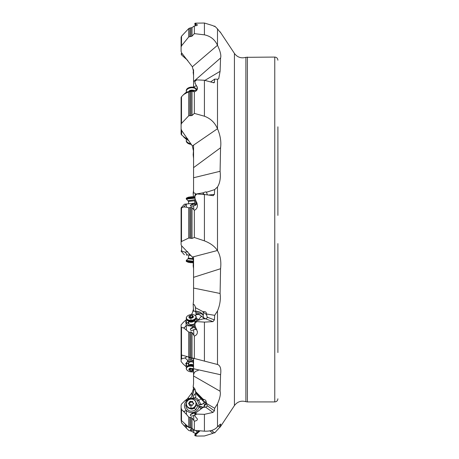 <?xml version="1.0" encoding="UTF-8"?>
<svg xmlns="http://www.w3.org/2000/svg" width="459" height="459" viewBox="0 0 459 459"><rect width="100%" height="100%" fill="white"/><g stroke="black" fill="none" stroke-linecap="round" stroke-linejoin="round"><path stroke-width="0.69" d="M220.567 147.746C221.37 141.733 220.349 135.394 217.491 128.727L192.355 145.973L193.566 151.487L193.566 167.644L220.567 147.746L220.091 171.287L193.566 177.748L193.566 145.136M195.93 194.042L203.039 192.843C205.397 191.839 206.498 191.65 206.343 192.287L214.68 189.607L217.491 186.985C219.97 183.032 220.836 177.799 220.091 171.287M214.393 26.479L214.68 26.065L217.491 28.883C219.97 32.096 220.836 33.065 220.091 31.791L234.423 53.416L234.423 405.584L220.091 427.209L220.768 424.007L217.491 426.767L217.491 403.84C219.97 398.188 220.836 393.983 220.091 391.234L220.567 374.722C221.37 368.904 220.349 365.496 217.491 364.486L217.491 310.972C219.97 305.034 220.836 299.205 220.091 293.479L220.567 268.727C221.37 261.412 220.349 255.388 217.491 250.643L217.491 186.985M220.36 32.342L219.913 31.923M220.567 58C221.37 55.579 220.349 51.345 217.491 45.303L192.355 66.784L193.566 71.69L193.566 81.587L220.567 58L220.091 71.334L205.058 80.296M213.544 82.809L214.399 82.339L214.68 79.114L217.491 79.235L218.708 78.799L220.091 71.334M196.928 79.889L195.293 80.893L194.903 81.845L195.155 83.636L194.874 81.283L195.356 80.555L196.928 79.889L204.421 80.256L212.982 82.591L214.399 82.339L214.141 82.769M195.035 83.079L197.29 87.508C197.691 89.568 196.71 91.008 194.341 91.829L194.341 113.396L204.421 116.213C210.48 118.456 214.812 122.564 217.405 128.537M206.412 192L207.336 194.754M193.566 193.004L193.566 177.748L193.566 190.462L193.164 193.107C194.673 192.803 195.391 193.141 195.316 194.123L195.333 194.117M194.897 196.527L195.356 194.082L196.928 193.973L195.293 195.391L194.903 196.722L195.121 198.936L197.29 204.519C197.691 207.29 196.71 209.224 194.341 210.302L194.341 237.492L204.421 240.866C210.48 243.224 214.812 246.443 217.405 250.511L217.491 250.643M214.68 189.607L214.399 194.421L212.982 195.643L204.421 194.49L204.421 240.866M213.366 195.666L212.982 195.643M196.951 204.077L194.518 204.157L193.543 203.262L186.302 204.025L186.469 207.181L183.675 206.94L181.506 207.933L181.506 241.52L181.104 242.163L181.104 244.779L181.632 245.846L192.355 257.069L193.566 261.079L193.566 277.328L220.567 268.727M194.341 237.492L192.028 238.416L188.718 238.026L188.718 207.852L186.469 207.181M181.506 241.52L188.718 238.026M181.506 207.933L181.104 208.065L181.104 242.163M217.514 364.492L188.718 357.022L188.718 332.041L183.916 328.07L181.506 327.376L181.104 326.871L181.104 361.554L181.104 359.454L181.632 358.881L181.632 355.059M211.553 430.467L214.68 432.935L219.913 427.077M187.335 398.865L192.355 392.216L193.52 388.434M193.514 358.336L193.164 363.098L193.566 363.763M191.34 314.593L192.355 313.027L193.52 308.821M183.267 364.107L181.104 361.554M185.677 366.265L184.134 364.842M186.555 366.976L185.815 366.397L187.691 360.326L189.102 359.89L188.878 357.676L188.328 356.918M187.071 356.568L185.017 357.928L181.632 358.881M181.104 330.136L181.104 359.454M188.878 357.676L191.495 358.818L193.084 358.192M190.824 398.492L189.814 398.464L191.977 396.61L193.566 391.831L193.566 389.266M203.756 407.408A3.293 2.06 107.9 0 1 205.179 404.241L203.291 403.627L204.18 402.423L203.021 400.346L195.867 393.461L195.029 389.163L193.164 386.782L193.566 383.575L193.503 358.307M204.129 318.873L203.469 317.794L203.021 314.914L201.983 314.025L195.867 312.568L195.241 306.492L194.071 304.564L193.164 304.214L193.566 311.311M193.164 304.214L193.566 300.599L193.566 256.753M193.566 87.267L193.566 81.587M193.52 70.566L193.164 72.218L193.566 75.425L193.566 69.734M220.567 374.722L193.566 368.743L193.566 358.324M193.514 260.098L193.164 265.893L193.566 268.538M193.566 158.401L193.164 154.786L193.52 150.185M214.399 26.473L212.982 25.652L204.421 23.025L204.421 34.838C210.48 36.106 214.812 39.537 217.405 45.125M196.475 85.46L193.566 87.216M214.68 79.114L210.974 81.656M197.192 87.003L197.29 87.508M194.438 90.739L193.514 90.257L186.302 92.207L186.469 92.907L183.675 94.565L181.506 96.729L181.506 123.425L181.104 124.584L181.104 128.864L181.632 130.476L192.355 145.973M194.341 113.396L192.028 115.525L188.718 115.777L188.718 91.932L186.469 92.907M181.506 123.425L188.718 115.777M181.506 96.729L181.104 97.446L181.104 124.584M194.341 91.829L192.028 91.226L192.028 115.525M193.514 90.257L190.387 90.882L195.574 90.343C196.831 89.43 197.359 88.3 197.152 86.94L197.095 86.608M188.718 91.932L192.028 91.226M192.682 90.83L190.21 91.129M185.677 92.735L183.916 94.388M193.543 90.262L195.259 90.498M192.355 66.784L181.632 52.923L181.104 51.391L181.104 47.082L181.506 45.843L188.718 36.961L192.028 36.169L194.341 33.645L204.421 34.838M195.293 23.162L204.421 23.025M195.941 25.761L195.035 24.752L194.903 23.363L197.29 24.74C197.691 25.291 196.71 25.693 194.341 25.939L194.341 33.645M181.104 47.082L181.104 37.271L181.506 36.238L188.718 28.556L189.883 28.045L189.883 36.473M181.104 51.391L181.104 40.616M194.341 25.939L192.028 27.586L192.028 36.169M189.883 28.045L192.028 27.586M194.868 23.834L194.84 24.178M181.104 41.947L181.104 39.25M181.104 53.829L181.632 55.023L181.632 52.923M187.748 60.45L181.632 55.023M181.104 104.141L181.104 134.143L181.632 134.986L181.632 130.476M187.748 138.704L185.017 137.723L181.632 134.986M183.56 136.874L185.815 138.899L188.775 140.649M181.104 250.884L181.632 251.05L181.632 245.846M187.748 251.641L185.017 252.152L181.632 251.05M189.102 255.267L190.875 255.456L189.102 255.267L188.878 253.345M186.302 254.974L187.691 255.118L185.017 252.152M193.164 193.107L193.423 196.624L192.332 196.785M195.976 200.944L196.01 201.266L194.754 201.398M203.194 194.409L203.039 192.843M196.928 193.973L204.421 194.49M194.834 195.442L194.903 196.722M197.318 204.909L197.29 204.519M194.341 210.302L192.028 207.686L192.028 238.416M188.718 207.852L190.921 207.388L192.028 207.686M193.514 203.268L190.387 205.293C190.37 206.481 191.455 206.63 193.641 205.73L195.236 205.345M181.104 207.881L184.398 204.226L186.302 204.025L183.916 206.917M196.125 203.337L196.01 201.266M196.274 201.363L196.05 201.662M197.129 203.521L195.574 205.236L194.518 204.157L190.387 205.293M193.543 203.262L196.968 202.907M220.091 293.479L193.566 288.045M195.316 307.622L203.039 311.684L204.198 311.506L205.758 311.988L206.43 313.061L206.343 313.956L214.68 315.333L217.491 310.972M214.68 315.333L214.399 319.894L212.982 321.627L204.421 322.103L204.421 361.17M181.506 327.376L181.506 355.025L181.104 354.905M181.506 355.025L188.718 357.022M181.104 326.871L181.104 324.857L183.56 322.126M181.104 354.859L181.104 324.857M220.091 391.234L193.566 375.978M195.316 391.28L203.039 399.135L205.225 399.967L206.034 400.971L206.343 403.363L214.68 408.281L217.491 403.84M206.343 403.363L207.365 406.146L205.552 407.116L203.044 407.466L195.356 413.198L196.928 414.093L195.293 414.758L194.903 415.378L195.121 416.388L197.29 418.82C197.691 419.985 196.71 420.777 194.341 421.196L194.341 430.295L204.421 431.185C210.48 431.374 214.812 429.934 217.405 426.864L217.491 426.767M214.68 408.281L214.399 410.845L212.982 412.423L204.421 414.339L204.421 431.185M196.796 412.125L194.518 412.939L193.514 412.354C190.703 412.962 188.299 412.32 186.302 410.426L186.469 414.397L181.506 409.434L181.506 420.587L181.104 419.75L181.104 405.171L181.632 403.977L185.017 400.644L187.748 398.55L189.814 398.464M194.341 430.295L192.028 428.345L188.718 427.306L188.718 417.065L186.469 414.397M181.506 420.587L188.718 427.306M181.506 409.434L181.104 407.609M181.104 417.053L181.104 405.171M219.62 424.604L220.567 425.246M220.091 427.209L218.289 425.9M214.399 432.527L212.982 433.348L204.421 435.975L196.928 436.05L195.293 435.838L194.903 435.637L195.293 435.838L195.236 435.138L194.874 435.207L199.74 430.777M192.441 428.689L186.302 426.17L186.469 428.19L188.718 430.444L192.028 431.414L194.341 433.061L195.941 433.239M186.469 428.19L181.506 422.762L181.104 419.75M200.055 430.806L195.356 435.086L196.928 436.05M192.562 428.792L190.387 429.578C190.37 430.462 191.455 430.651 193.641 430.146L194.059 430.054M184.799 423.668L186.302 426.17L183.916 425.527M198.976 430.708L195.006 434.323L198.667 430.68M195.006 434.323L199.321 430.743M197.06 431.948L195.591 430.404M194.874 435.207L194.84 434.822M203.469 401.453L195.867 393.461M196.125 393.369L195.081 393.96A2.352 1.721 -105.7 0 1 195.786 396.232A2.352 1.721 -105.7 0 1 194.691 397.821M203.67 407.414L198.718 405.819L199.2 404.505L197.336 400.564C195.414 398.716 193.084 398.056 190.353 398.584L193.382 398.056L193.44 396.083L194.444 394.206L195.081 393.96M197.336 400.564L198.747 400.323C197.261 398.395 195.861 397.574 194.536 397.861L193.382 398.056M193.164 386.782L193.566 389.112A4.705 4.447 -18.8 0 1 195.31 390.546M203.039 399.135L203.452 400.38L195.769 392.6M196.928 414.093L204.421 414.339M195.356 413.198L194.834 413.892L194.903 415.378M197.29 418.82L197.33 419.113M194.341 421.196L192.028 417.931L192.028 428.345M188.718 417.065L192.028 417.931M193.514 412.354L190.387 414.62C190.37 416.238 191.455 416.514 193.641 415.452L194.891 415.246M190.353 398.584L189.102 398.779L187.691 399.732C183.87 403.002 183.405 406.571 186.302 410.426L183.916 411.574M189.102 398.779L188.878 398.309M193.543 412.343C196.234 411.545 198.03 409.864 198.925 407.311L201.834 408.441M198.718 405.819L198.925 407.311M194.742 400.271L197.921 405.601L195.907 409.703C190.382 412.601 186.985 411.161 185.717 405.389L186.314 403.14M203.291 403.627L203.153 403.725A2.352 0.321 -17.1 0 1 200.772 404.39L200.899 404.809L199.2 404.505M204.209 407.34A2.978 1.865 107.9 0 1 205.489 404.563L205.179 404.241L206.384 403.134L204.18 402.423L204.152 401.998M203.452 400.38L203.021 400.346M200.227 396.794L199.998 397.001L201.983 399.21M195.7 392.961L199.998 397.001M190.387 414.62L194.518 412.939L194.914 413.725M200.899 404.809L203.153 403.725M195.127 413.57L194.834 413.892M189.951 408.619A3.638 3.442 -18.8 0 0 195.201 406.835M194.065 407.867A3.133 2.966 161.2 0 1 191.483 408.745M199.378 314.507L196.125 314.604L195.867 312.568M195.683 315.912L196.05 313.933L198.684 314.18L203.469 317.794M203.039 311.684L203.452 314.96L200.227 312.137L195.769 311.076M206.343 313.956L207.365 317.708L205.552 318.833L203.044 318.873L195.356 321.139L196.928 321.633L204.421 322.103M196.928 321.633L195.293 322.918L194.903 324.123L195.121 326.114L197.324 331.553M195.356 321.139L194.834 322.396L194.903 324.123M197.29 331.065C197.691 333.498 196.71 335.179 194.341 336.108L194.341 358.536M194.341 336.108L192.028 332.477L192.028 357.905M188.718 332.041L189.883 332.287L190.921 331.943L192.028 332.477M195.345 326.997L194.518 327.21L193.543 326.292L186.302 325.574L183.916 328.07M193.514 326.297L190.387 328.948C190.37 330.687 191.455 330.945 193.641 329.734L196.791 329.201M186.469 329.975L185.815 320.107L186.561 319.521M198.822 320.118L196.228 318.265M193.543 326.292L195.086 325.827M195 324.983L188.689 325.54L185.717 322.499L187.163 320.227M195.821 319.103L197.582 320.485M203.452 314.96L203.021 314.914M200.227 312.137L201.983 314.025M195.7 311.259L199.998 312.281M190.387 328.948L194.518 327.21L195.574 329.401M188.609 321.816A3.638 2.129 -7.4 0 0 188.247 322.683A3.638 2.129 -7.4 0 0 189.108 324.106A3.638 2.129 -7.4 0 0 194.283 323.87A3.638 2.129 -7.4 0 0 194.874 323.411M195.224 321.415A3.638 2.129 -7.4 0 0 194.828 321.007M194.868 323.245A3.133 1.83 172.6 0 1 194.478 323.738M189.642 324.364A3.133 1.83 172.6 0 1 188.804 323.314A3.133 1.83 172.6 0 1 188.798 323.079M189.102 359.89L193.423 360.177M187.163 366.271L185.717 363.62L187.731 361.296L193.365 360.963M193.262 362.157A3.638 2.129 -172.6 0 0 189.435 362.214A3.638 2.129 -172.6 0 0 189.108 362.386A3.638 2.129 -172.6 0 0 188.247 363.591A3.638 2.129 -172.6 0 0 188.609 364.675M185.717 363.62L188.247 363.591A4.705 3.815 5.1 0 1 188.798 363.224A3.133 1.83 7.4 0 1 188.804 363.184A3.133 1.83 7.4 0 1 189.642 362.128M277.896 352.552L277.896 243.609M277.896 215.391L277.896 126.827M277.896 270.133L277.896 301.483M188.775 262.41L191.064 262.726M192.275 262.732L188.821 262.416M193.371 262.892L192.682 262.823M193.474 261.2L186.262 260.442L186.354 261.406A12.542 12.542 0 0 0 188.483 262.324M190.428 368.984L189.751 368.715L190.485 369.059L190.256 370.843L191.77 371.021L192.074 369.174L190.428 368.984L192.786 369.065M190.256 370.843L188.827 369.644L188.896 369.128M189.722 368.267L189.716 368.657M189.699 368.445L188.873 369.128M192.332 368.376L192.734 368.801L192.332 368.376L191.219 368.611L190.175 368.124M193.423 369.656L193.377 370.172L193.423 369.656L192.682 368.967M193.446 369.661L192.528 370.711M191.77 371.021L192.562 370.912M189.785 368.198L189.567 370.361M189.808 368.692L189.848 368.158M192.734 369.03L192.074 369.174M193.566 365.846A5.015 2.932 -172.6 0 0 191.564 365.364A5.015 2.932 -172.6 0 0 186.911 366.511A5.015 2.932 -172.6 0 0 186.331 367.636A5.015 2.932 -172.6 0 0 186.314 367.906M189.521 405.395L191.77 405.572L192.55 405.165L193.423 403.082L192.855 402.669L192.332 401.275L192.734 401.809M188.546 403.587L189.383 404.213L189.687 405.607M188.827 403.84L188.873 403.002L190.175 401.235L191.219 401.642L192.332 401.275M193.652 403.759L193.423 403.082L193.721 403.369M189.515 404.482L189.797 405.664M189.865 405.676L189.676 404.947M188.735 404.058L189.108 403.685L188.873 403.002M188.781 404.081L189.934 402.44L189.699 401.757M189.097 403.771L190.393 401.866L190.714 402.032L190.485 401.35M189.997 402.417L192.7 401.929M190.651 402.078L192.304 402.107L192 401.378M192.304 402.107L193.675 403.851M193.652 403.765L192.734 402.44M185.717 405.389L186.515 405.486A5.015 4.745 -18.8 0 0 191.042 408.757A5.015 4.745 -18.8 0 0 196.016 402.268M189.498 318.098L192.556 317.926M188.827 317.232L188.873 316.71L188.827 317.232L189.561 317.68M189.917 318.328L189.997 317.697L192.304 317.353L192 315.499L190.175 315.562L188.873 316.71L188.942 317.232M192 315.499L192.734 315.723L192.332 315.442M193.491 316.968L192.682 315.924M193.423 316.463L193.377 316.985L193.423 316.463M192.562 317.892L193.377 316.985M189.997 317.697L189.802 318.328M189.716 316.01L189.934 317.668L190.714 317.37L190.485 315.58M190.651 317.444L192.545 317.106L192.969 317.508M192.304 317.353L192.923 317.536M186.314 318.586A5.015 2.932 -7.4 0 0 186.331 318.856A5.015 2.932 -7.4 0 0 186.911 319.98A5.015 2.932 -7.4 0 0 191.042 321.18A5.015 2.932 -7.4 0 0 196.004 318.798A5.015 2.932 -7.4 0 0 196.28 317.565A5.015 2.932 -7.4 0 0 196.222 317.301M188.873 197.1L193.377 196.63M189.728 197.072L190.175 197.014M192.005 196.813L191.116 196.791M195.259 199.671L188.024 200.715L186.314 199.08L195.046 198.162M186.555 92.024A5.015 2.932 -7.4 0 1 186.331 91.364A5.015 2.932 -7.4 0 1 191.042 87.795A5.015 2.932 -7.4 0 1 196.234 89.855M190.846 143.684A5.015 2.932 -172.6 0 1 186.331 140.144A5.015 2.932 -172.6 0 1 186.561 139.479M217.491 28.883L217.491 45.303M217.491 79.235L217.491 128.727M204.421 80.256L204.421 116.213M217.405 250.511L192.355 257.069M187.691 360.326L185.017 357.928M191.977 314.57L191.977 313.64M189.383 357.205A7.051 5.657 -158 0 1 189.814 357.94M193.641 90.807L193.853 91.697M190.921 91.278L190.921 115.766M189.883 91.57L189.883 115.479M184.134 94.158L183.675 94.565M188.718 36.961L188.718 28.556M181.506 36.238L181.506 45.843M195.695 25.538L195.821 24.04M190.921 27.965L190.921 36.594M195.035 24.752L195.121 23.725M187.691 140.127L185.017 137.723M203.067 193.245L204.456 194.496M209.109 194.972L214.399 194.421M190.921 207.388L190.921 238.382M189.883 207.778L189.883 238.037M193.641 205.73L193.853 209.746M184.134 206.435L183.675 206.94M196.9 202.7L196.595 202.941M195.236 194.295L195.293 195.391M191.977 396.61L191.977 392.772M209.843 430.903L212.982 433.348M193.641 430.146L193.853 432.717M184.134 425.424L183.675 425.269M192.814 429.004L190.387 429.578M203.067 399.25L205.184 399.932M207.405 405.848L214.399 410.845M205.552 407.116L212.982 412.423M190.921 417.369L190.921 427.897M189.883 417.529L189.883 427.805M193.641 415.452L193.853 420.507M184.134 411.172L183.675 411.327M187.691 399.732L185.017 400.644M201.134 398.871L198.747 400.323L200.772 404.39L199.665 404.586M203.4 401.304L206.441 402.291M205.489 404.563L206.498 403.633M194.846 414.001L194.897 415.217M199.252 407.437L201.358 408.722M202.924 407.558L198.701 406.186M195.236 413.381L195.293 414.758M194.444 394.206A2.352 1.279 -46.8 0 1 193.44 396.083M193.991 397.942A5.015 3.408 80.2 0 1 193.176 397.838M195.907 409.703L194.283 408.108M195.471 405.681L197.921 405.601M195.821 312.183A4.705 2.748 -7.4 0 0 193.566 310.858M203.067 312.005L206.705 314.754M207.405 317.261L214.399 319.894M205.552 318.833L212.982 321.627M190.921 331.943L190.921 357.607M189.883 332.287L189.883 357.337M193.641 329.734L193.853 335.34M184.134 327.525L183.675 327.933M197.336 318.764L196.601 318.408M199.487 319.923L198.747 319.349L201.644 316.062M203.4 317.427L205.265 318.839M194.84 322.436L194.897 323.87M195.236 321.386L195.293 322.918M188.769 323.061A4.705 3.787 5 0 1 188.247 322.683L185.717 322.499M194.92 324.243L194.283 323.87M190.353 359.902L191.495 358.818M189.435 362.214L187.731 361.296M247.407 57.071L247.407 401.929L245.886 401.677L245.886 57.323L274.763 57.071L274.763 401.929C276.668 401.74 277.712 400.696 277.896 398.791M193.434 262.152L186.354 261.406M193.446 261.859L186.193 261.096M193.537 259.387L187.972 258.801L186.262 260.442M193.199 258.612L188.397 258.107L187.972 258.801M193.566 366.781A4.825 2.817 7.4 0 0 191.455 366.242A4.825 2.817 -172.6 0 0 186.411 368.497A4.825 2.817 -172.6 0 0 190.955 371.859L191.019 370.815M193.566 366.408A5.015 2.932 -172.6 0 0 191.495 365.892A5.015 2.932 -172.6 0 0 186.262 368.17A5.015 2.932 -172.6 0 0 186.767 369.747M186.331 367.636L186.262 368.17C186.302 370.086 187.869 371.32 190.955 371.87L193.566 371.733A4.825 2.817 7.4 0 1 190.955 371.859M193.566 365.358L193.273 365.221A3.483 2.037 -172.6 0 0 191.673 364.796A3.483 2.037 -172.6 0 0 190.181 364.819C189.768 364.653 188.678 365.215 186.911 366.511M193.566 364.991A3.133 1.83 -172.6 0 0 191.73 364.412A3.133 1.83 -172.6 0 0 188.712 365.261M190.066 427.822A4.825 4.561 -161.2 0 0 190.955 427.977A12.542 1.044 -85.3 0 1 190.955 427.903M187.438 426.124A4.825 4.561 -161.2 0 0 188.483 427.088M187.025 425.74A5.015 4.745 -161.2 0 0 188.884 427.444M189.544 427.748A5.015 4.745 -161.2 0 0 190.955 428.069M189.338 427.679L190.961 428.086A5.015 4.745 -161.2 0 0 191.615 428.081M191.386 427.995A4.825 4.561 18.8 0 1 190.955 427.977M190.955 408.281A4.825 4.561 161.2 0 0 195.993 403.777A4.825 4.561 161.2 0 0 191.455 399.101A4.825 4.561 -18.8 0 0 186.411 403.61A4.825 4.561 -18.8 0 0 190.955 408.281A12.542 1.446 -89 0 1 191.019 405.24M191.472 399.009A5.015 4.745 -18.8 0 0 186.486 405.395A5.015 4.745 -18.8 0 0 190.973 408.556A5.015 4.745 -18.8 0 0 195.982 402.164A5.015 4.745 -18.8 0 0 191.495 399.009M191.42 404.333A5.256 1.595 3.1 0 1 189.349 404.172M189.888 402.308A3.133 2.966 -18.8 0 0 188.953 403.231M186.767 316.75A5.015 2.932 -7.4 0 0 186.262 318.322A5.015 2.932 -7.4 0 0 190.973 320.646A5.015 2.932 -7.4 0 0 196.211 317.031C195.798 315.385 194.214 314.57 191.46 314.581A4.825 2.817 -7.4 0 0 186.411 317.703A4.825 2.817 -7.4 0 0 190.955 320.296A12.542 1.302 -93.1 0 1 191.019 317.903M196.28 317.565L196.211 317.031A5.015 2.932 -7.4 0 0 195.316 315.637M186.331 318.856L186.262 318.322C186.365 316.257 188.098 315.006 191.46 314.581A4.825 2.817 172.6 0 1 195.993 317.186A4.825 2.817 172.6 0 1 190.955 320.296M190.141 321.667A3.483 2.037 -7.4 0 0 191.311 321.73A3.483 2.037 -7.4 0 0 193.291 321.266M188.712 321.237A3.133 1.83 -7.4 0 0 191.409 322.109A3.133 1.83 -7.4 0 0 194.582 320.474M188.534 197.192A12.542 12.542 0 0 0 186.406 198.11L190.955 197.634A12.542 0.654 -96 0 1 191.019 196.802M186.314 199.08L186.245 198.42L194.977 197.502M194.955 197.215L190.955 197.634M188.024 200.715L188.454 201.409L191.409 201.099L194.685 200.755L194.96 199.986M186.767 89.253A4.825 2.817 -7.4 0 1 190.955 87.141A4.825 2.817 172.6 0 1 195.316 88.139M186.314 91.094A5.015 2.932 -7.4 0 1 186.262 90.83A5.015 2.932 -7.4 0 1 190.973 87.262A5.015 2.932 -7.4 0 1 196.211 89.539A5.015 2.932 -7.4 0 1 196.222 89.809M189.303 90.767A3.483 2.037 -7.4 0 1 191.311 90.142A3.483 2.037 -7.4 0 1 193.21 90.245M191.334 144.401A4.825 2.817 -172.6 0 1 186.767 142.25M191.242 144.269A5.015 2.932 -172.6 0 1 186.262 140.678A5.015 2.932 -172.6 0 1 186.314 140.414M185.815 366.397L183.124 363.981M185.815 92.603L183.124 95.019M194.84 24.006L194.897 23.329M181.104 251.119L184.398 254.774M194.84 434.994L194.897 435.671M185.815 320.101L183.038 322.597M198.265 370.574C195.414 370.855 193.841 372.421 193.566 375.278M274.763 57.071C276.668 57.26 277.712 58.304 277.896 60.209M247.407 401.929L274.763 401.929M245.886 57.323C241.182 58.62 237.36 57.312 234.423 53.416M245.886 401.677C241.182 400.38 237.36 401.688 234.423 405.584M188.701 255.227L188.397 258.107M189.774 368.21L189.722 368.623M192.734 368.588L192.688 368.938M192.723 369.225L192.533 370.671M188.804 363.184L188.523 365.347M186.997 425.711L189.051 427.553M190.961 428.086L191.644 428.098M196.05 402.371L195.982 402.164C195.201 400.196 193.698 399.135 191.483 398.991C187.565 399.542 185.895 401.677 186.486 405.395L186.555 405.601M189.636 318.282L189.567 317.726M189.722 315.964L189.934 317.674M192.843 317.146L192.688 315.964M190.181 321.673L190.181 321.673C189.745 321.834 188.655 321.271 186.911 319.98M196.004 318.798C194.627 320.508 193.715 321.329 193.273 321.271L193.273 321.271M188.804 323.314L188.523 321.145M194.972 322.098L194.742 320.342M186.245 198.42L186.406 198.11M194.914 196.831A12.542 12.542 0 0 0 193.727 196.647M188.701 203.773L188.454 201.409M194.937 203.119L194.685 200.755M186.331 91.364L186.262 90.83C186.302 88.914 187.869 87.68 190.955 87.13C193.962 86.958 195.718 87.755 196.211 89.539L196.251 89.844M191.46 144.419C188.098 143.994 186.365 142.743 186.262 140.678L186.331 140.144"/></g></svg>
